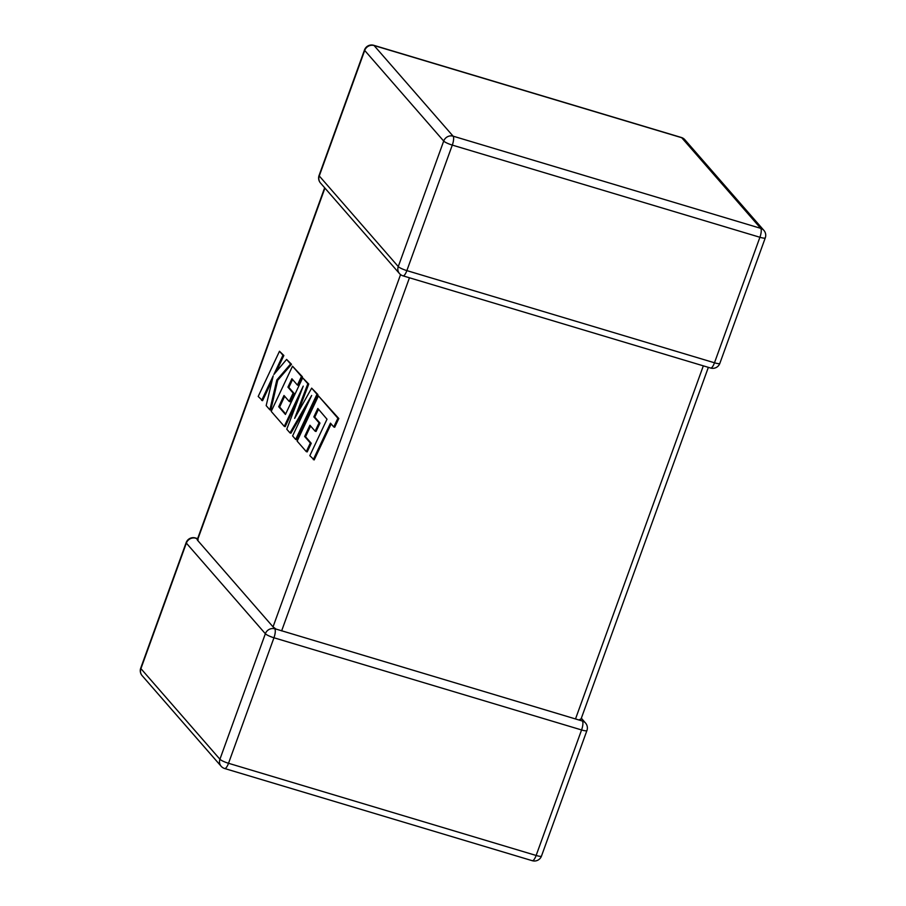<?xml version="1.0" encoding="UTF-8"?>
<svg xmlns="http://www.w3.org/2000/svg" width="906" height="906" viewBox="0 0 906 906"><rect width="100%" height="100%" fill="white"/><g stroke="black" fill="none" stroke-linecap="round" stroke-linejoin="round"><path stroke-width="1.36" d="M581.346 718.232L585.536 723.033A7.52 7.055 -41.1 0 0 582.377 721.017L275.673 628.979M274.756 628.832A7.52 2.242 106.7 0 1 273.952 637.767A7.52 1.325 19.9 0 1 265.356 633.736A7.52 7.055 138.9 0 1 274.756 628.832L276.16 629.172L273.046 626.873L197.463 540.18L198.154 539.704L195.753 538.221A7.52 7.055 -41.1 0 0 186.353 543.113L140.917 668.628L219.931 759.251L265.356 633.736L186.353 543.113A7.52 1.325 19.9 0 1 186.16 542.615L140.724 668.13A7.52 1.325 19.9 0 0 140.917 668.628A7.52 7.055 -41.1 0 0 142.129 675.638L221.132 766.25A7.52 7.52 0 0 0 224.643 768.515A7.52 2.242 106.7 0 0 228.516 763.282L536.137 855.468L581.573 729.953L273.952 637.767L228.516 763.282A7.52 1.325 19.9 0 1 219.931 759.251A7.52 7.055 138.9 0 0 221.132 766.25M580.667 719.058L579.127 719.908L580.746 720.395M313.283 459.636L330.464 423.159L333.782 426.964L337.893 418.244L318.436 395.922L297.145 441.12L306.296 451.63L310.339 443.011L304.643 436.477L309.92 425.231L315.129 431.199L319.059 422.842L313.85 416.873L317.825 408.47L327.009 419.206L309.829 455.673L314.201 459.908L331.143 423.94M333.782 426.964L334.699 427.247L338.81 418.515L318.436 395.922M337.893 418.244L338.81 418.515M306.296 451.63L307.213 451.901L311.256 443.294L305.56 436.749L310.599 426.013M310.339 443.011L311.256 443.294M304.643 436.477L305.56 436.749M315.129 431.199L316.047 431.471L319.977 423.113L314.778 417.145L318.504 409.263M319.059 422.842L319.977 423.113M313.85 416.873L314.778 417.145M278.708 406.737L283.997 395.492L289.195 401.46L293.136 393.102L287.927 387.134L291.902 378.742L297.417 385.073L301.46 376.454L292.513 366.194L271.211 411.381L284.269 426.364L303.227 386.115L286.76 429.218L289.999 432.921L311.653 395.48L292.604 435.922L295.684 439.455L316.975 394.246L317.893 394.529L311.664 388.153L294.643 418.379L307.836 383.759L308.753 384.042L302.672 377.847L285.435 414.45L278.708 406.737L279.637 407.02L284.677 396.273M316.975 394.246L311.664 388.153M297.814 412.751L308.753 384.042M307.836 383.759L302.672 377.847M285.673 413.94L279.637 407.02M289.195 401.46L290.113 401.743L294.054 393.374L288.844 387.406L292.581 379.512M293.136 393.102L294.054 393.374M287.927 387.134L288.844 387.406M297.417 385.073L298.334 385.344L302.377 376.737L292.513 366.194M301.46 376.454L302.377 376.737M284.269 426.364L285.186 426.635L298.731 397.881M289.999 432.921L290.917 433.204L306.919 405.514M295.684 439.455L296.602 439.727L317.893 394.529M261.653 400.407L273.204 375.865L266.171 405.605L269.863 409.829L276.806 379.999L290.6 363.997L286.613 359.422L273.872 374.495L282.944 355.22L279.49 351.256L258.199 396.454L262.57 400.69L272.151 380.327M279.49 351.256L283.861 355.492L276.228 371.698M269.863 409.829L270.781 410.112L277.723 380.271L291.517 364.269L286.613 359.422M276.806 379.999L277.723 380.271M290.6 363.997L291.517 364.269M282.944 355.22L283.861 355.492M320.464 182.967A7.52 7.055 -41.1 0 1 319.263 175.957A7.52 1.325 -160.1 0 1 319.071 175.458A7.52 7.52 0 0 0 320.464 182.967L399.478 273.578A7.52 7.055 138.9 0 1 398.266 266.579L443.702 141.064L364.699 50.442L319.263 175.957L398.266 266.579A7.52 1.325 -160.1 0 0 406.862 270.611L714.483 362.785L759.919 237.27L452.298 145.096L406.862 270.611A7.52 2.242 106.7 0 1 402.989 275.843L710.61 368.029A7.52 7.52 0 0 0 719.84 363.385A7.52 1.325 -160.1 0 1 714.483 362.785A7.52 2.242 106.7 0 1 710.61 368.029M575.503 718.956L703.328 365.843M409.455 277.78L281.63 630.893M273.046 626.873L400.565 274.597M324.926 188.074L197.463 540.18M453.102 136.16L760.723 228.346L681.72 137.723L374.087 45.549L453.102 136.16A7.52 7.055 138.9 0 0 443.702 141.064A7.52 1.325 -160.1 0 0 452.298 145.096A7.52 2.242 106.7 0 0 453.102 136.16M532.264 860.7A7.52 7.52 0 0 0 541.494 856.057A7.52 1.325 19.9 0 1 536.137 855.468A7.52 2.242 106.7 0 1 532.264 860.7L224.643 768.515M197.644 538.651L195.39 537.971A7.52 2.242 106.7 0 1 195.753 538.221M582.377 721.017A7.52 2.242 106.7 0 1 581.573 729.953A7.52 1.325 19.9 0 0 586.929 730.542A7.52 7.52 0 0 0 585.536 723.033M364.699 50.442A7.52 7.055 -41.1 0 1 374.087 45.549A7.52 2.242 106.7 0 0 373.736 45.3A7.52 7.52 0 0 0 364.506 49.943A7.52 1.325 -160.1 0 0 364.699 50.442M760.723 228.346A7.52 2.242 106.7 0 1 759.919 237.27A7.52 1.325 -160.1 0 0 765.276 237.87A7.52 7.52 0 0 0 763.871 230.362A7.52 7.055 138.9 0 0 760.723 228.346M681.72 137.723A7.52 7.055 -41.1 0 1 684.868 139.751A7.52 7.52 0 0 0 681.357 137.486A7.52 2.242 106.7 0 1 681.72 137.723M140.724 668.13A7.52 7.52 0 0 0 142.129 675.638M195.39 537.971A7.52 7.52 0 0 0 186.16 542.615M541.494 856.057L586.929 730.542M763.871 230.362L684.868 139.751M681.357 137.486L373.736 45.3M319.071 175.458L364.506 49.943M399.478 273.578A7.52 7.52 0 0 0 402.989 275.843M719.84 363.385L765.276 237.87M580.859 719.557L708.356 367.349M197.259 539.693L324.654 187.769"/></g></svg>
